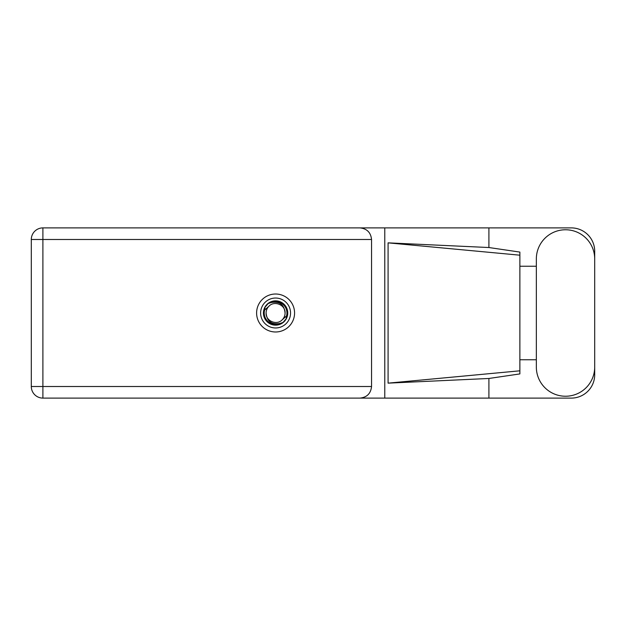 <?xml version="1.0" encoding="UTF-8"?>
<svg xmlns="http://www.w3.org/2000/svg" width="626" height="626" viewBox="0 0 626 626"><rect width="100%" height="100%" fill="white"/><g stroke="black" fill="none" stroke-linecap="round" stroke-linejoin="round"><path stroke-width="0.94" d="M536.341 367.055A29.179 29.179 0 0 0 565.521 396.235A29.179 29.179 0 0 0 594.7 367.055L594.7 258.945A29.179 29.179 0 0 0 565.521 229.765A29.179 29.179 0 0 0 536.341 258.945L536.341 367.055M275.589 294.017A18.983 18.983 0 0 0 256.605 313A18.983 18.983 0 0 0 275.589 331.983A18.983 18.983 0 0 0 294.572 313A18.983 18.983 0 0 0 275.589 294.017M594.7 359.762L594.7 374.724A23.381 23.381 0 0 1 571.319 398.105L42.897 398.105L42.897 386.508L371.547 386.508C370.811 393.504 366.946 397.369 359.95 398.105M536.341 359.762L519.877 359.762L519.877 373.918L488.906 378.472L488.906 398.105M488.906 378.472L388.081 383.143L388.081 242.857L519.877 255.189L519.877 252.082L488.906 247.528L488.906 227.895L571.319 227.895A23.381 23.381 0 0 1 594.7 251.276L594.7 266.238M388.081 383.143L519.877 370.811L519.877 255.189L519.877 266.238L536.341 266.238M488.906 247.528L388.081 242.857M488.906 227.895L384.771 227.895L384.771 398.105M371.547 239.492L42.897 239.492L42.897 386.508L31.3 386.508A11.597 11.597 0 0 0 42.897 398.105A11.597 11.597 0 0 1 31.3 386.508L31.3 239.492A11.597 11.597 0 0 1 42.897 227.895L359.95 227.895C366.946 228.631 370.811 232.496 371.547 239.492L371.547 386.508M384.771 227.895L359.95 227.895M519.877 266.238L519.877 359.762M260.627 313A14.961 14.961 0 0 0 275.589 327.961A14.961 14.961 0 0 0 290.55 313A14.961 14.961 0 0 0 275.589 298.039A14.961 14.961 0 0 0 260.627 313M263.429 313A12.16 12.16 0 0 0 275.589 325.16A12.16 12.16 0 0 0 287.749 313A12.16 12.16 0 0 0 275.589 300.84A12.16 12.16 0 0 0 263.429 313M264.602 310.105L268.875 306.286A9.492 9.492 0 0 0 266.097 313C266.981 321.459 271.661 324.933 280.127 323.415L282.999 322.468L286.098 318.845L286.575 315.895A11.362 11.362 0 0 0 271.05 302.585L268.178 303.532L265.08 307.155L264.602 310.105A11.362 11.362 0 0 0 280.127 323.415M268.875 306.286C274.313 300.23 285.519 304.87 285.08 313C284.196 304.541 279.517 301.067 271.05 302.585M286.575 315.895L282.303 319.714A9.492 9.492 0 0 0 285.08 313M282.303 319.714C276.864 325.77 265.659 321.13 266.097 313M31.3 239.492L42.897 239.492L42.897 227.895"/></g></svg>
